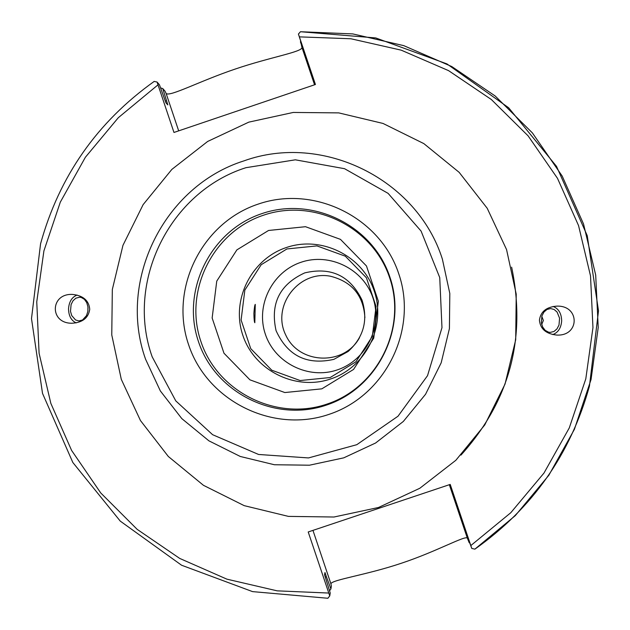 <?xml version="1.0" encoding="UTF-8"?>
<svg xmlns="http://www.w3.org/2000/svg" width="630" height="630" viewBox="0 0 630 630"><rect width="100%" height="100%" fill="white"/><g stroke="black" fill="none" stroke-linecap="round" stroke-linejoin="round"><path stroke-width="0.94" d="M465.342 530.381L469.192 542.698L467.358 538.201C465.798 534.925 436.779 551.486 401.373 563.244C366.022 575.135 331.695 579.758 330.907 583.813L331.372 586.081L330.9 588.924L326.45 576.891L325.261 576.93M300.4 41.84L305.306 55.527L298.423 34.036L315.433 84.499L173.967 132.457L157.067 82.034L159.453 84.774L165.934 102.816L167.832 104.895L162.753 88.562L165.068 91.224L166.115 93.445C169.517 97.193 199.844 80.994 235.077 69.103C270.27 57.086 303.006 51.888 301.927 47.344L300.644 41.509M337.255 369.912C366.132 360.439 382.89 326.679 372.968 297.943C363.478 269.057 329.734 252.354 301.03 262.277C272.184 271.774 255.473 305.479 265.356 334.191C274.822 363.045 308.519 379.811 337.255 369.912M333.845 359.368L348.091 351.516C363.707 337.302 368.337 320.127 361.982 299.99C350.107 275.719 331.026 266.687 304.739 272.885C279.625 284.429 270.065 303.691 276.074 330.671C287.595 355.808 306.849 365.376 333.845 359.368M330.183 377.535L300.14 380.544L271.79 370.219L250.724 348.618L241.109 320.016L244.85 290.084L261.19 264.718L286.918 248.952L316.937 245.905L345.311 256.19L366.416 277.783L376.055 306.408L372.322 336.389L355.942 361.777L330.183 377.535M376.11 316.425L375.622 307.282C376.37 306.991 375.913 326.104 375.181 325.655L376.11 316.425M253.882 313.472C254.008 319.064 254.323 322.15 254.819 322.725L255.268 304.377C254.733 304.904 254.276 307.936 253.882 313.472M541.69 324.466L543.367 320.481L541.792 316.315M546.974 309.464L543.966 312.031L541.934 315.866L541.327 322.71L542.65 327.002L545.139 330.309L548.431 332.136L550.218 332.404L553.99 331.474L556.991 328.884L559.007 325.025L559.574 318.174L557.109 312.086L554.14 309.495L550.612 308.558L546.974 309.464M552.723 334.577C558.149 332.585 561.125 327.994 561.669 320.804C561.448 313.441 558.605 308.653 553.132 306.448M539.414 320.158C540.642 311.535 546.549 306.857 557.133 306.109C580.088 305.621 579.71 336.31 556.77 335.065C546.06 333.924 540.272 328.954 539.414 320.158M469.594 542.816L469.192 542.698M326.45 576.891L324.986 572.544L324.537 574.773L330.23 592.98L329.75 595.909L308.212 531.964L450.214 484.415L471.783 548.439L465.16 530.507M87.885 311.236L88.011 307.566M82.514 319.993L78.876 320.93L75.553 319.961L71.725 315.583L70.497 311.346L71.088 304.573L73.017 300.754L75.876 298.171L79.624 297.21L81.317 297.494L84.412 299.329L86.727 302.613L87.94 306.857L87.853 311.433L86.483 315.654L82.514 319.993M77.12 295.053C71.922 297.077 69.064 301.683 68.528 308.857C68.686 315.913 71.237 320.591 76.191 322.906M89.736 309.275C88.452 317.977 82.491 322.639 71.836 323.245C49.116 323.379 50.203 292.903 72.867 294.454C83.31 295.69 88.932 300.628 89.736 309.275M330.64 378.961C365.904 367.4 386.379 326.159 374.259 291.06C362.659 255.788 321.45 235.392 286.406 247.519C251.189 259.119 230.785 300.274 242.849 335.333C254.402 370.566 295.541 391.049 330.64 378.961M321.828 388.844L284.831 392.545L249.913 379.827L223.973 353.217L212.145 317.993L216.751 281.122L236.872 249.889L268.553 230.47L305.518 226.706L340.468 239.368L366.463 265.962L378.346 301.227L373.74 338.16L353.564 369.432L321.828 388.844M471.783 548.439L474.878 549.147L515.301 515.616L548.856 475.24L574.395 429.353L591.042 379.543L598.224 327.521L595.697 275.074L583.538 224.004L562.196 176.069L532.389 132.906L495.172 95.988L451.812 66.567L403.806 45.651L352.8 33.918L300.478 31.728L298.423 34.036M157.067 82.034L154.232 81.451M327.876 598.24L329.75 595.909M188.551 344.555C169.273 288.493 201.883 222.689 258.198 204.104C314.22 184.685 380.166 217.279 398.743 273.727C418.147 329.892 385.371 395.9 328.931 414.383C272.774 433.7 206.986 400.9 188.551 344.555M121.299 379.355L111.762 334.924L112.329 289.501L122.96 245.33L143.136 204.624L171.848 169.407L207.672 141.443L248.818 122.133L293.249 112.447L338.735 112.888L383.001 123.441L423.833 143.601L459.16 172.352L487.21 208.278L506.559 249.567L516.222 294.147L515.702 339.767L505.024 384.127L484.73 424.982L455.844 460.286L419.824 488.258L378.496 507.489L333.947 517.017L288.414 516.387L244.188 505.646L203.474 485.328L168.32 456.482L140.466 420.556L121.299 379.355M330.9 588.924L329.569 590.798M160.611 87.924L162.753 88.562M165.414 101.257L166.383 100.572M200.868 341.397C183.55 291.036 212.845 231.927 263.427 215.239C313.756 197.804 372.976 227.084 389.655 277.783C407.082 328.222 377.646 387.497 326.962 404.098C276.531 421.454 217.437 392.01 200.868 341.397M389.875 277.035C407.547 328.183 377.709 388.293 326.308 405.129C275.168 422.722 215.247 392.868 198.45 341.547C180.889 290.477 210.593 230.548 261.883 213.625C312.913 195.946 372.968 225.634 389.875 277.035M359.517 337.672C344.177 366.132 298.974 364.486 285.744 335.026C271.325 306.133 298.628 270.105 330.348 276.208C351.957 281.626 363.471 295.462 364.896 317.701M312.952 530.373L330.907 583.813M449.332 484.706L467.358 538.201M314.551 84.798L301.927 47.344M178.684 130.859L166.115 93.445M460.955 455.12C509.631 401.026 526.515 338.365 511.631 267.144M299.384 36.863L350.894 38.769L401.2 50.156L448.568 70.639L491.361 99.532L528.097 135.852L557.503 178.361L578.553 225.595L590.515 275.924L592.956 327.616L585.798 378.866L569.284 427.912L543.981 473.051L510.78 512.726L470.823 545.564M328.742 593.051L277.168 590.846L226.926 579.167L179.715 558.424L137.167 529.35L100.729 492.944L71.623 450.466L50.841 403.373L39.091 353.265L36.753 301.864L43.903 250.921L60.307 202.159L85.396 157.24L118.322 117.692L157.972 84.877M145.554 359.179L160.343 390.939L181.818 418.619L208.916 440.842L240.29 456.474L274.365 464.743L309.44 465.208L343.76 457.845L375.582 443.016L403.318 421.462L425.557 394.27L441.189 362.793L449.41 328.624L449.812 293.486L442.386 259.15C417.217 179.125 322.497 132.41 243.865 160.902C164.099 186.078 117.33 280.476 145.554 359.179M245.944 167.69L295.328 159.815L344.555 168.698L388.111 193.371L421.084 231.076L439.74 277.586L441.976 327.671L427.526 375.677L398.018 416.209L356.793 444.693L308.495 457.931L258.568 454.466L212.609 434.7L175.778 400.885L152.177 356.816C125.252 281.744 169.864 191.701 245.944 167.69M474.886 549.147C532.421 508.426 570.607 454.08 589.452 386.103L598.5 310.826L587.239 235.667L556.526 166.367L508.646 107.769L446.953 63.913L375.756 37.934L300.478 31.728M154.224 81.388C97.154 122.118 59.259 176.25 40.564 243.786L31.5 318.615L42.517 393.388L72.828 462.483L120.259 521.112L181.574 565.228L252.575 591.617L327.891 598.272"/></g></svg>
